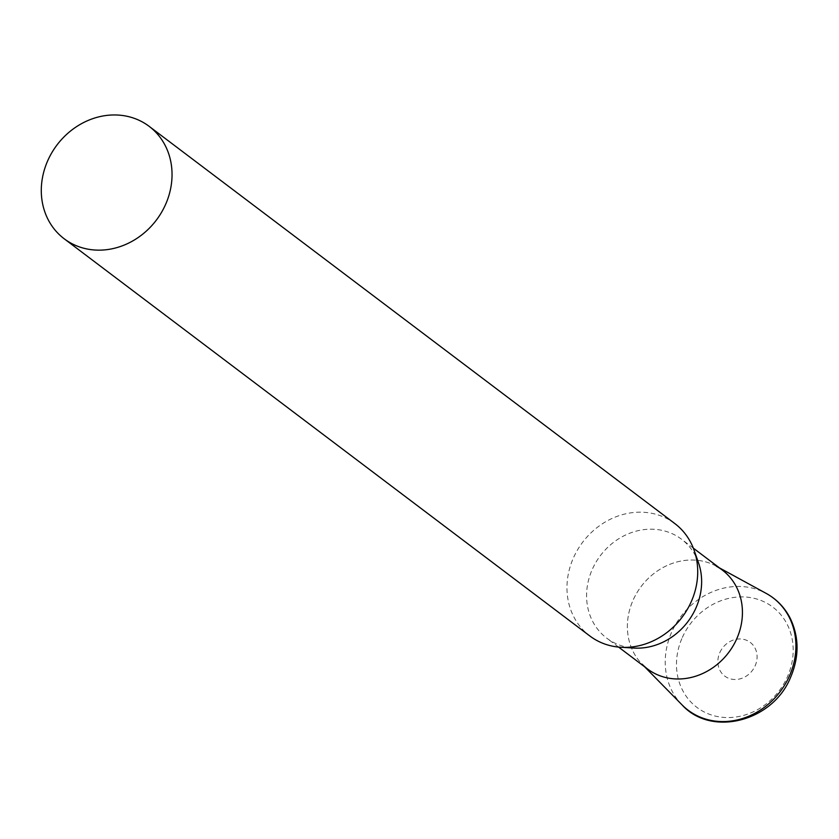 <?xml version="1.0" encoding="UTF-8"?>
<svg xmlns="http://www.w3.org/2000/svg" width="839" height="839" viewBox="0 0 839 839"><rect width="100%" height="100%" fill="white"/><g stroke="black" fill="none" stroke-linecap="round" stroke-linejoin="round"><path stroke-width="0.63" stroke-dasharray="4.2 3.15" d="M674.818 523.567A70.455 62.285 -52.9 0 0 660.912 515.912A70.455 62.285 -52.9 0 0 577.651 549.681A70.455 62.285 -52.9 0 0 589.859 635.993M698.488 562.759A62.002 54.808 -52.9 0 0 681.488 539.204A62.002 54.808 -52.9 0 0 669.249 532.471A62.002 54.808 -52.9 0 0 595.984 562.193A62.002 54.808 -52.9 0 0 606.723 638.143A62.002 54.808 -52.9 0 0 618.972 644.876A62.002 54.808 -52.9 0 0 634.032 648.065M722.285 570.038A62.002 54.808 -52.9 0 0 710.046 563.294A62.002 54.808 -52.9 0 0 636.78 593.016A62.002 54.808 -52.9 0 0 647.519 668.966M644.667 666.816L642.15 664.247A62.002 54.808 127.1 0 1 633.162 600A62.002 54.808 127.1 0 1 716.275 566.157L719.432 567.877M682.013 704.844A70.434 62.264 127.1 0 1 671.798 631.861A70.434 62.264 127.1 0 1 766.206 593.414M682.348 637.451A62.894 55.605 127.1 0 1 760.344 600.221A62.894 55.605 127.1 0 1 787.328 677.01A62.894 55.605 127.1 0 1 709.333 714.241A62.894 55.605 127.1 0 1 682.348 637.451M719.831 652.574A21.143 18.689 127.1 0 1 746.039 640.063A21.143 18.689 127.1 0 1 755.11 665.872A21.143 18.689 127.1 0 1 728.902 678.384A21.143 18.689 127.1 0 1 719.831 652.574M693.318 548.15L681.488 539.204M618.563 647.079L606.723 638.143"/><path stroke-width="1.26" d="M64.184 238.769L589.859 635.993A70.455 62.285 -52.9 0 0 603.765 643.649A70.455 62.285 -52.9 0 0 620.891 647.268A70.455 62.285 -52.9 0 0 694.136 550.332A70.455 62.285 -52.9 0 0 674.818 523.567L149.143 126.332A70.455 62.285 -52.9 0 0 135.236 118.687A70.455 62.285 -52.9 0 0 51.976 152.457A70.455 62.285 -52.9 0 0 64.184 238.769A70.455 62.285 -52.9 0 0 78.1 246.425A70.455 62.285 -52.9 0 0 161.361 212.645A70.455 62.285 -52.9 0 0 149.143 126.332M620.891 647.268L634.032 648.065A62.002 54.808 -52.9 0 0 698.488 562.759L694.136 550.332M618.563 647.079L647.519 668.966A62.002 54.808 -52.9 0 0 659.769 675.71A62.002 54.808 -52.9 0 0 733.034 645.988A62.002 54.808 -52.9 0 0 722.285 570.038L693.318 548.15M716.275 566.157A62.002 54.808 127.1 0 1 736.652 638.993A62.002 54.808 127.1 0 1 642.15 664.247M766.206 593.414A70.434 62.264 127.1 0 1 789.352 676.161A70.434 62.264 127.1 0 1 682.013 704.844C711.42 737.439 772.855 721.456 790.548 677.44C799.347 656.738 799.2 636.937 790.107 618.049C784.559 607.373 776.599 599.161 766.206 593.414L719.432 567.877M644.667 666.816L682.013 704.844"/></g></svg>
